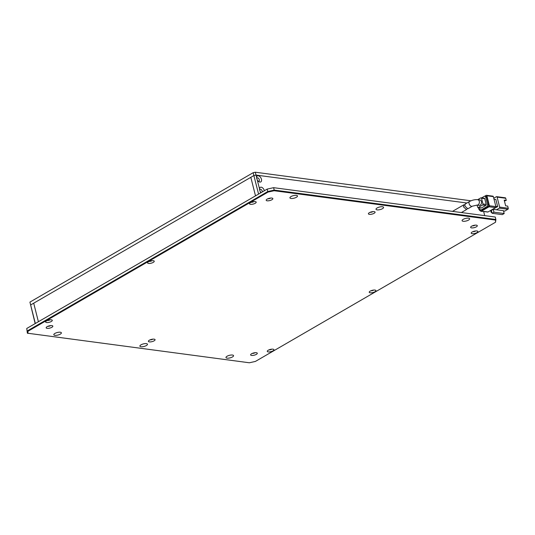 <?xml version="1.0" encoding="UTF-8"?>
<svg xmlns="http://www.w3.org/2000/svg" width="535" height="535" viewBox="0 0 535 535"><rect width="100%" height="100%" fill="white"/><g stroke="black" fill="none" stroke-linecap="round" stroke-linejoin="round"><path stroke-width="0.8" d="M475.08 225.155A1.872 0.629 -14.2 0 1 472.345 225.85M372.855 211.613A1.872 0.629 -14.2 0 1 370.113 212.308M270.63 198.07A1.872 0.629 -14.2 0 1 267.888 198.759M475.642 230.959A1.872 0.629 -14.2 0 1 472.9 231.655M373.684 290.064A1.872 0.629 -14.2 0 1 370.942 290.759M271.726 349.168A1.872 0.629 -14.2 0 1 268.985 349.863M255.068 352.699A1.872 0.629 -14.2 0 1 252.326 353.388M152.843 339.15A1.872 0.629 -14.2 0 1 150.101 339.845M50.618 325.608A1.872 0.629 -14.2 0 1 47.876 326.303M50.056 319.803A1.872 0.629 -14.2 0 1 47.314 320.498M253.971 201.595A1.872 0.629 -14.2 0 1 251.229 202.29M152.014 260.699A1.872 0.629 -14.2 0 1 149.272 261.394M60.281 332.228A3.905 1.317 -14.2 0 1 61.385 332.823A3.905 1.317 -14.2 0 1 59.198 334.656A3.905 1.317 -14.2 0 1 54.911 335.338A3.905 1.317 -14.2 0 1 53.808 334.743A3.905 1.317 -14.2 0 1 55.994 332.917A3.905 1.317 -14.2 0 1 60.281 332.228M146.363 343.63A3.905 1.317 -14.2 0 1 147.466 344.232A3.905 1.317 -14.2 0 1 145.286 346.058A3.905 1.317 -14.2 0 1 140.999 346.747A3.905 1.317 -14.2 0 1 139.896 346.145A3.905 1.317 -14.2 0 1 142.076 344.319A3.905 1.317 -14.2 0 1 146.363 343.63M232.451 355.039A3.905 1.317 -14.2 0 1 233.554 355.635A3.905 1.317 -14.2 0 1 231.374 357.46A3.905 1.317 -14.2 0 1 227.081 358.149A3.905 1.317 -14.2 0 1 225.984 357.554A3.905 1.317 -14.2 0 1 228.164 355.721A3.905 1.317 -14.2 0 1 232.451 355.039M468.56 218.166A3.905 1.317 -14.2 0 1 469.663 218.761A3.905 1.317 -14.2 0 1 467.483 220.587A3.905 1.317 -14.2 0 1 463.196 221.276A3.905 1.317 -14.2 0 1 462.093 220.681A3.905 1.317 -14.2 0 1 464.273 218.848A3.905 1.317 -14.2 0 1 468.56 218.166M382.478 206.757A3.905 1.317 -14.2 0 1 383.582 207.359A3.905 1.317 -14.2 0 1 381.401 209.185A3.905 1.317 -14.2 0 1 377.108 209.874A3.905 1.317 -14.2 0 1 376.011 209.272A3.905 1.317 -14.2 0 1 378.191 207.446A3.905 1.317 -14.2 0 1 382.478 206.757M296.39 195.355A3.905 1.317 -14.2 0 1 297.493 195.95A3.905 1.317 -14.2 0 1 295.313 197.783A3.905 1.317 -14.2 0 1 291.027 198.465A3.905 1.317 -14.2 0 1 289.923 197.87A3.905 1.317 -14.2 0 1 292.103 196.044A3.905 1.317 -14.2 0 1 296.39 195.355M476.331 225.155A3.437 1.157 -14.2 0 1 476.979 225.335A3.437 1.157 -14.2 0 1 475.909 227.061A3.437 1.157 -14.2 0 1 471.609 227.897A3.437 1.157 -14.2 0 1 470.76 226.914A3.437 1.157 -14.2 0 1 476.331 225.155M374.105 211.613A3.437 1.157 -14.2 0 1 374.754 211.793A3.437 1.157 -14.2 0 1 373.684 213.518A3.437 1.157 -14.2 0 1 369.384 214.348A3.437 1.157 -14.2 0 1 368.535 213.365A3.437 1.157 -14.2 0 1 374.105 211.613M271.88 198.07A3.437 1.157 -14.2 0 1 272.529 198.251A3.437 1.157 -14.2 0 1 271.459 199.976A3.437 1.157 -14.2 0 1 267.159 200.806A3.437 1.157 -14.2 0 1 266.303 199.822A3.437 1.157 -14.2 0 1 271.88 198.07M476.892 230.966A3.437 1.157 -14.2 0 1 477.541 231.14A3.437 1.157 -14.2 0 1 476.471 232.872A3.437 1.157 -14.2 0 1 472.171 233.701A3.437 1.157 -14.2 0 1 471.322 232.718A3.437 1.157 -14.2 0 1 476.892 230.966M374.935 290.07A3.437 1.157 -14.2 0 1 375.583 290.244A3.437 1.157 -14.2 0 1 374.513 291.976A3.437 1.157 -14.2 0 1 370.213 292.805A3.437 1.157 -14.2 0 1 369.357 291.822A3.437 1.157 -14.2 0 1 374.935 290.07M272.977 349.174A3.437 1.157 -14.2 0 1 273.626 349.348A3.437 1.157 -14.2 0 1 272.556 351.08A3.437 1.157 -14.2 0 1 268.256 351.91A3.437 1.157 -14.2 0 1 267.4 350.927A3.437 1.157 -14.2 0 1 272.977 349.174M256.318 352.699A3.437 1.157 -14.2 0 1 256.967 352.879A3.437 1.157 -14.2 0 1 255.897 354.605A3.437 1.157 -14.2 0 1 251.597 355.434A3.437 1.157 -14.2 0 1 250.748 354.451A3.437 1.157 -14.2 0 1 256.318 352.699M154.093 339.157A3.437 1.157 -14.2 0 1 154.742 339.33A3.437 1.157 -14.2 0 1 153.672 341.062A3.437 1.157 -14.2 0 1 149.372 341.892A3.437 1.157 -14.2 0 1 148.516 340.909A3.437 1.157 -14.2 0 1 154.093 339.157M51.868 325.608A3.437 1.157 -14.2 0 1 52.51 325.788A3.437 1.157 -14.2 0 1 51.447 327.514A3.437 1.157 -14.2 0 1 47.14 328.35A3.437 1.157 -14.2 0 1 46.291 327.366A3.437 1.157 -14.2 0 1 51.868 325.608M51.306 319.803A3.437 1.157 -14.2 0 1 51.955 319.983A3.437 1.157 -14.2 0 1 50.885 321.709A3.437 1.157 -14.2 0 1 46.585 322.538A3.437 1.157 -14.2 0 1 45.729 321.555A3.437 1.157 -14.2 0 1 51.306 319.803M255.222 201.595A3.437 1.157 -14.2 0 1 255.87 201.775A3.437 1.157 -14.2 0 1 254.8 203.501A3.437 1.157 -14.2 0 1 250.5 204.33A3.437 1.157 -14.2 0 1 249.651 203.347A3.437 1.157 -14.2 0 1 255.222 201.595M153.264 260.699A3.437 1.157 -14.2 0 1 153.913 260.879A3.437 1.157 -14.2 0 1 152.843 262.605A3.437 1.157 -14.2 0 1 148.543 263.434A3.437 1.157 -14.2 0 1 147.693 262.451A3.437 1.157 -14.2 0 1 153.264 260.699M267.159 189.109L267.767 191.53L27.365 330.891L27.927 331.285L268.068 192.078L274.134 190.727L495.537 220.059L495.55 222.219L495.885 219.464L495.276 217.036L273.606 187.671L267.159 189.109L26.75 328.47L27.372 333.185L26.75 328.47M273.606 187.671L274.214 190.092L267.767 191.53L268.068 192.078M495.537 220.059L495.885 219.464L274.214 190.092L274.134 190.727M495.55 222.219L255.409 361.426L249.337 362.777L27.372 333.185M27.934 333.445L27.927 331.285M467.075 208.917L466.493 209.58L463.477 206.831L463.805 204.818L464.728 204.785M479.199 205.386A2.735 1.966 -82.5 0 0 481.44 201.588A2.735 1.966 -82.5 0 0 479.915 199.97L477.768 199.682A2.735 1.966 97.5 0 1 479.286 201.3A2.735 1.966 97.5 0 1 477.046 205.099L479.199 205.386M464.835 206.042L467.864 208.784L472.331 206.196A2.735 1.658 59.9 0 1 469.075 203.581A2.735 1.658 59.9 0 1 469.59 201.468L465.169 204.029L464.835 206.042M504.405 200.919L506.264 200.404L504.204 200.13L505.642 205.835L507.708 206.102L508.25 208.242L499.643 207.105L497.115 197.121A0.782 0.562 -82.5 0 0 496.4 196.72L493.758 198.251M494.012 199.234L495.865 199.481L497.67 206.61L491.979 209.68M496.467 209.76L493.237 209.332L493.959 212.181L504.184 213.539L503.462 210.69L496.467 209.76L499.282 208.128L507.896 209.265L504.672 211.131L503.535 210.984M499.643 207.105A0.782 0.562 97.5 0 1 499.282 208.128M490.642 210.456L491.056 212.081A0.782 0.562 97.5 0 0 491.772 212.482L491.866 212.428M506.264 200.404L505.722 198.264A0.782 0.562 -82.5 0 0 505.287 197.803L496.681 196.659M495.818 206.363L497.67 206.61M493.237 209.332L491.364 210.422L492.086 213.271L502.305 214.629L504.184 213.539M495.517 207.627L488.007 211.98L481.547 211.124L489.064 206.771L495.517 207.627A0.782 0.562 -82.5 0 0 495.878 206.604L489.418 205.748L486.897 195.77L493.35 196.626A0.782 0.562 -82.5 0 0 492.916 196.164L486.462 195.308A0.782 0.562 97.5 0 1 486.897 195.77M481.547 211.124A0.782 0.562 97.5 0 1 481.266 211.191L487.726 212.047A0.782 0.562 -82.5 0 0 488.007 211.98M493.35 196.626L495.878 206.604M507.896 209.265A0.782 0.562 -82.5 0 0 508.25 208.242M493.959 212.181L492.086 213.271M486.462 195.308A0.782 0.562 97.5 0 0 486.175 195.369L484.697 196.225M480.637 209.961L480.831 210.723A0.782 0.562 97.5 0 0 481.266 211.191M489.418 205.748A0.782 0.562 97.5 0 1 489.064 206.771M486.79 197.301A1.565 1.123 -82.5 0 0 485.92 196.372L484.844 196.231A1.565 1.123 97.5 0 1 485.713 197.161L486.79 197.301L488.662 204.711L487.586 204.571L485.713 197.161M482.369 209.994L481.293 209.854A1.565 1.123 97.5 0 1 480.731 209.981L481.808 210.121A1.565 1.123 -82.5 0 0 482.369 209.994L487.953 206.764A1.565 1.123 -82.5 0 0 488.662 204.711M480.731 209.981A1.565 1.123 97.5 0 1 479.862 209.051L479.534 207.747M484.844 196.231A1.565 1.123 97.5 0 0 484.282 196.352L481.647 197.883M487.586 204.571A1.565 1.123 97.5 0 1 486.877 206.617L487.953 206.764M481.293 209.854L486.877 206.617M484.75 198.699A0.782 0.562 -82.5 0 0 484.315 198.238L481.085 197.81A0.782 0.562 97.5 0 1 481.52 198.271L484.75 198.699L486.195 204.403L482.965 203.975L481.52 198.271M481.54 207.914L478.317 207.486A0.782 0.562 97.5 0 1 478.029 207.547L481.259 207.975A0.782 0.562 -82.5 0 0 481.54 207.914L485.833 205.427A0.782 0.562 -82.5 0 0 486.195 204.403M477.1 205.106L477.594 207.085A0.782 0.562 97.5 0 0 478.029 207.547M481.085 197.81A0.782 0.562 97.5 0 0 480.805 197.87L477.695 199.675M478.317 207.486L482.61 204.999L485.833 205.427M482.965 203.975A0.782 0.562 97.5 0 1 482.61 204.999M253.155 172.698L258.572 194.085L255.509 195.857L250.821 177.326L33.705 303.185L38.393 321.722L33.705 303.185L30.649 304.957L253.878 175.554L250.821 177.326L255.509 195.857L35.337 323.494L29.927 302.108L253.155 172.698L255.309 172.223L256.031 175.072L253.878 175.554L256.031 175.072L466.921 203.012L256.031 175.072L256.599 177.332A3.437 2.087 -120.1 0 1 258.813 175.921A3.437 2.087 -120.1 0 1 261.448 179.238A3.437 2.087 -120.1 0 1 258.813 181.639A3.437 2.087 -120.1 0 1 257.261 179.941L259.488 188.735A3.437 2.087 -120.1 0 1 261.702 187.33A3.437 2.087 -120.1 0 1 264.337 190.641A3.437 2.087 -120.1 0 1 264.357 190.727M261.133 192.6A3.437 2.087 -120.1 0 1 260.15 191.349L259.482 189.283M262.23 191.965A1.872 1.137 59.9 0 0 262.19 191.122A1.872 1.137 59.9 0 0 259.957 189.33A1.872 1.137 59.9 0 0 259.562 189.925M257.261 179.941L256.593 177.881M258.271 181.218A1.872 1.137 59.9 0 0 258.953 181.164A1.872 1.137 59.9 0 0 259.301 179.713A1.872 1.137 59.9 0 0 257.067 177.921A1.872 1.137 59.9 0 0 256.68 178.523M482.343 211.332A3.437 2.087 -120.1 0 1 480.483 211.004A3.437 2.087 -120.1 0 1 478.384 207.975A3.437 2.087 -120.1 0 1 478.303 207.58M479.942 210.583A1.872 1.137 59.9 0 0 480.617 210.536A1.872 1.137 59.9 0 0 480.758 210.429M484.69 215.638L483.647 211.506M260.552 192.934L260.15 191.349M29.927 302.108L35.17 323.588M255.309 172.223L470.96 200.792M497.115 197.121L505.722 198.264M466.493 209.58L461.377 212.549M463.805 204.818L452.503 211.372M477.768 199.682C474.96 199.461 472.231 200.057 469.59 201.468M491.912 212.602L491.491 212.542M477.046 205.099L472.331 206.196"/></g></svg>
